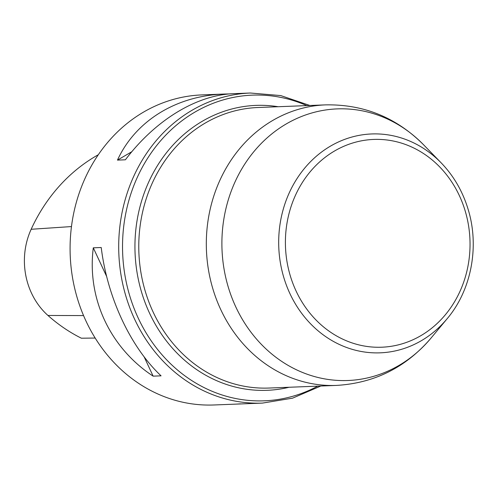 <?xml version="1.0" encoding="UTF-8"?>
<svg xmlns="http://www.w3.org/2000/svg" width="498" height="498" viewBox="0 0 498 498"><rect width="100%" height="100%" fill="white"/><g stroke="black" fill="none" stroke-linecap="round" stroke-linejoin="round"><path stroke-width="0.75" d="M224.237 94.041L201.808 94.913A155.152 137.747 87.8 0 0 70.212 255.318A155.152 137.747 87.8 0 0 213.903 404.98L262.521 403.087A155.152 137.747 -92.2 0 1 118.829 253.42A155.152 137.747 -92.2 0 1 250.419 93.02L233.73 93.668C196.623 94.919 155.339 120.118 125.384 159.796L117.46 160.107C135.456 120.896 176.143 95.722 224.237 94.041L229.59 93.923M240.478 403.853L236.338 404.108M161.066 375.834L153.135 376.146C109.958 347.785 86.882 298.302 93.294 247.823L101.225 247.512C107.338 297.499 130.414 346.988 161.066 375.834M98.305 154.735A172.613 153.247 87.8 0 0 31.156 229.279A69.178 61.416 87.8 0 0 47.951 315.458A172.613 153.247 87.8 0 0 81.367 338.21L95.062 338.049A173.41 153.957 -92.2 0 0 95.249 338.148M117.46 160.107L131.821 151.722M153.135 376.146L144.14 356.854M106.628 276.415L93.294 247.823M336.443 385.415A140.374 124.624 -92.2 0 1 211.88 202.437A140.374 124.624 -92.2 0 1 325.493 104.879L257.952 107.512A140.374 124.624 87.8 0 0 144.339 205.07A140.374 124.624 87.8 0 0 268.901 388.048L336.443 385.415C374.477 383.155 406.007 367.381 431.025 338.092L447.204 318.652A109.523 97.234 -92.2 0 1 327.261 337.681A109.523 97.234 -92.2 0 1 283.026 210.069A109.523 97.234 -92.2 0 1 441.122 162.809L423.481 144.688A135.917 120.672 87.8 0 0 227.281 203.34A135.917 120.672 87.8 0 0 282.248 361.753A135.917 120.672 87.8 0 0 431.131 337.961M306.78 105.607A152.961 135.798 87.8 0 0 128.59 201.441A152.961 135.798 87.8 0 0 169.905 363.11A152.961 135.798 87.8 0 0 317.724 386.143M289.114 387.257A142.571 126.573 -92.2 0 1 140.592 204.479A142.571 126.573 -92.2 0 1 278.17 106.721M289.525 211.687A103.97 92.304 87.8 0 0 398.207 344.89A103.97 92.304 87.8 0 0 445.449 173.379A103.97 92.304 87.8 0 0 289.525 211.687M31.156 229.279L71.469 226.565M47.951 315.458L83.571 315.589M423.481 144.688C396.252 117.435 363.59 104.163 325.493 104.879M441.122 162.809C453.709 175.85 462.729 191.431 468.188 209.546C479.605 246.784 471.301 290.216 447.204 318.652M309.868 105.489L280.741 95.579L250.419 93.02M262.521 403.087L292.55 398.17L320.818 386.025"/></g></svg>
